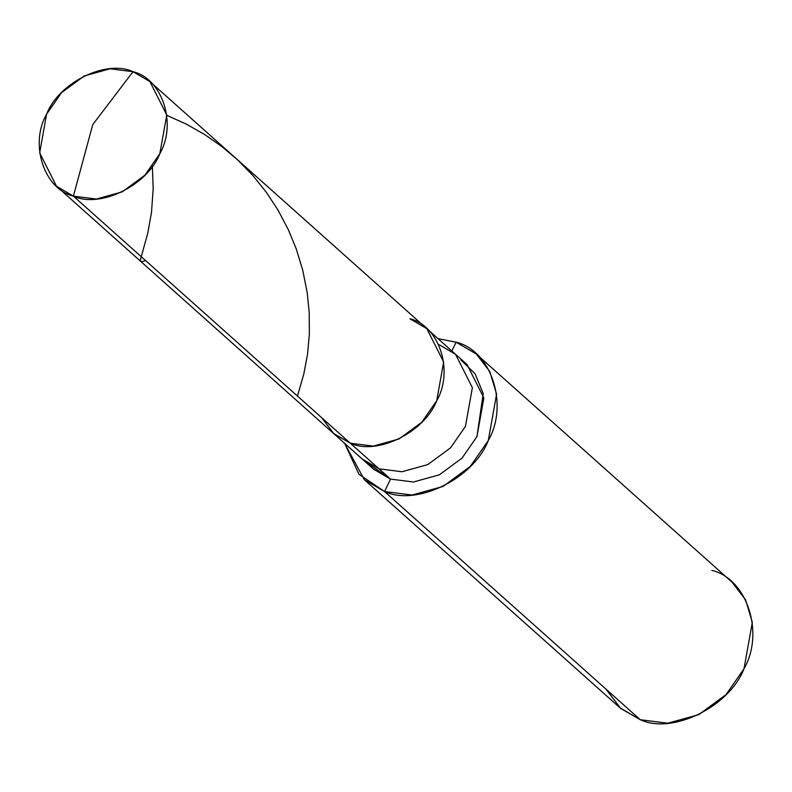 <?xml version="1.0" encoding="UTF-8"?>
<svg xmlns="http://www.w3.org/2000/svg" width="792" height="792" viewBox="0 0 792 792"><rect width="100%" height="100%" fill="white"/><g stroke="black" fill="none" stroke-linecap="round" stroke-linejoin="round"><path stroke-width="1.19" d="M368.29 463.627L390.515 479.101L379.022 468.844L401.95 471.745L427.789 464.587L450.5 447.886L465.448 426.373L472.378 387.684L455.529 354.281L472.378 387.684L465.448 426.373L450.5 447.886L427.789 464.587L401.95 471.745L379.022 468.844L350.282 443.203L373.22 446.104L399.049 438.946L421.77 422.255L436.719 400.732L443.649 362.043L426.799 328.64L443.649 362.043L436.719 400.732L421.77 422.255L399.049 438.946L373.22 446.104L350.282 443.203C376.962 455.756 424.492 432.402 436.719 400.732C453.994 370.824 439.253 325.74 409.909 318.75C439.253 325.74 453.994 370.824 436.719 400.732C424.492 432.402 376.962 455.756 350.282 443.203L333.402 433.313L350.282 443.203L73.399 196.149C44.055 189.149 29.314 144.065 46.599 114.167C58.816 82.487 106.356 59.133 133.026 71.696L92.753 124.591L73.399 196.149L350.282 443.203L333.977 433.818L321.661 417.661L333.977 433.818L350.282 443.203L379.022 468.844L362.132 458.954L379.022 468.844L390.515 479.101L373.626 469.21L56.519 186.259L73.399 196.149L92.753 124.591L133.026 71.696L110.098 68.785L84.269 75.943L61.548 92.644L46.599 114.167L39.669 152.856L56.519 186.259M133.026 71.696C162.37 78.685 177.111 123.77 159.835 153.678C147.609 185.348 100.079 208.702 73.399 196.149L96.337 199.049L122.166 191.892L144.886 175.19L159.835 153.678L166.765 114.989L149.916 81.586L133.026 71.696M149.916 81.586L467.023 364.528L483.872 397.94L476.942 436.63L461.993 458.142L439.283 474.844L413.444 482.001L390.515 479.101L384.546 491.545L358.944 474.25L344.609 443.312L364.29 479.675L384.546 491.545L640.283 719.73L620.027 707.86L364.29 479.675M438.006 338.639L456.103 342.193L451.876 351.014L456.103 342.193L438.006 338.639M605.929 689.08L620.71 708.464L640.283 719.73L384.546 491.545L390.515 479.101L413.444 482.001L439.283 474.844L461.993 458.142L476.942 436.63L483.199 393.604L475.111 373.804L460.875 359.855M426.799 328.64L409.909 318.75M455.529 354.281L438.649 344.391M456.103 342.193C491.317 350.589 509.008 404.692 488.268 440.58C473.606 478.586 416.562 506.613 384.546 491.545L412.068 495.03L443.065 486.437L470.329 466.399L488.268 440.58L496.584 394.149L489.852 371.626L476.368 354.064L456.103 342.193M476.368 354.064L732.095 582.249L745.589 599.811L752.321 622.334L744.005 668.765L726.066 694.584L698.801 714.622L667.804 723.215L640.283 719.73C672.299 734.798 729.333 706.771 744.005 668.765C764.735 632.877 747.054 578.774 711.84 570.379M152.371 166.221L153.183 188.595L151.52 212.296L147.777 233.135L140.441 259.776L140.56 261.113L141.501 261.756L145.679 260.637M166.805 115.355L185.902 123.908L204.564 134.462L222.265 146.857L237.689 159.964L252.816 175.468L266.3 192.258L278.002 210.068L288.407 229.838L296.198 248.757L302.742 270.22L307.167 292.446L309.207 312.464L309.355 334.214L307.534 354.331L303.831 373.903L297.475 396.079"/></g></svg>
